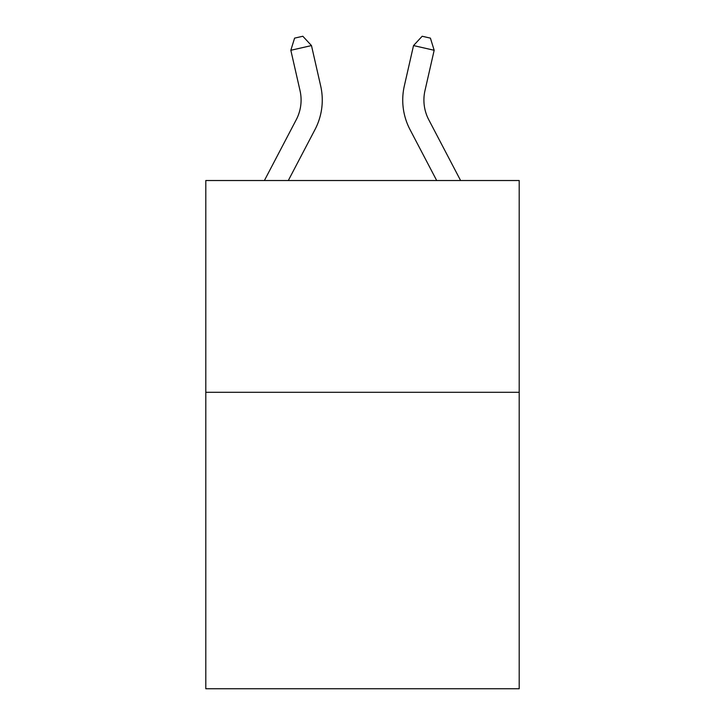 <?xml version="1.0" encoding="UTF-8"?>
<svg xmlns="http://www.w3.org/2000/svg" width="725" height="725" viewBox="0 0 725 725"><rect width="100%" height="100%" fill="white"/><g stroke="black" fill="none" stroke-linecap="round" stroke-linejoin="round"><path stroke-width="1.09" d="M519.2 392.288L519.2 688.75L205.8 688.75L205.8 180.525L519.2 180.525L519.2 392.288L205.8 392.288M300.032 90.652A42.349 42.349 -34.1 0 1 296.253 119.716L264.398 180.525L296.253 119.716A42.349 42.349 -32.5 0 0 300.032 90.652L290.834 50.279L294.577 38.135L302.833 36.25L311.478 45.575L320.677 85.949A63.528 63.528 145.9 0 1 315.013 129.539L288.305 180.525M428.747 119.716L460.602 180.525L428.747 119.716A42.349 42.349 34.1 0 1 424.968 90.652L434.166 50.279L413.522 45.575L404.323 85.949A63.528 63.528 -145.9 0 0 409.987 129.539L436.695 180.525M311.478 45.575L290.834 50.279M404.323 85.949L413.522 45.575L422.167 36.25L430.423 38.135L434.166 50.279"/></g></svg>
